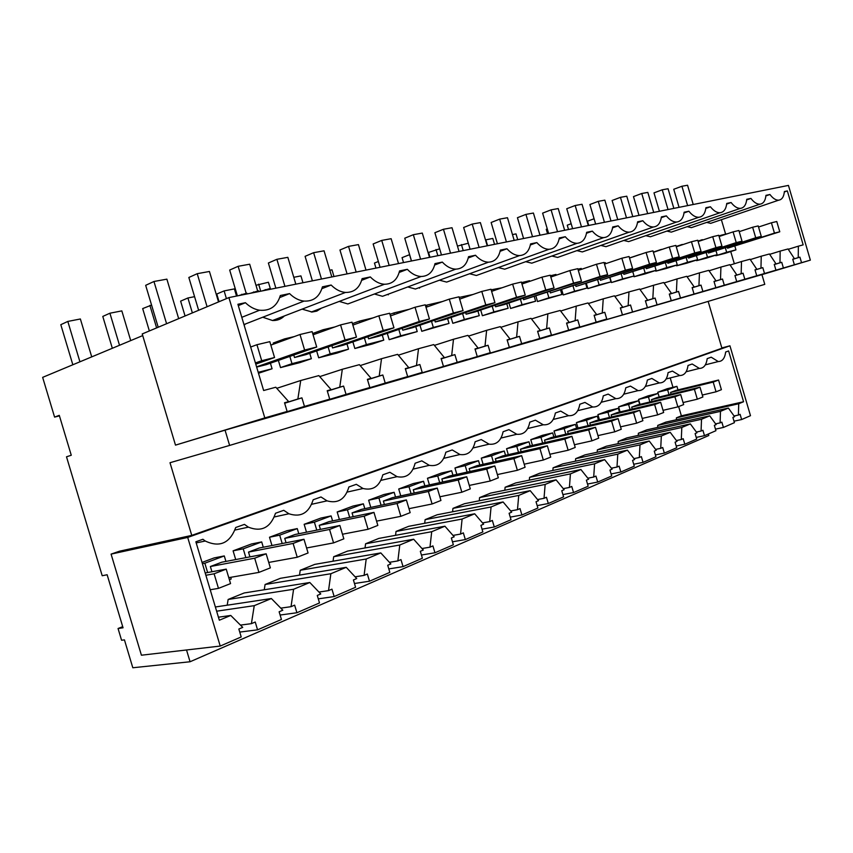 <?xml version="1.0" encoding="UTF-8"?>
<svg xmlns="http://www.w3.org/2000/svg" width="853" height="853" viewBox="0 0 853 853"><rect width="100%" height="100%" fill="white"/><g stroke="black" fill="none" stroke-linecap="round" stroke-linejoin="round"><path stroke-width="1.28" d="M729.944 345.806L187.703 537.433L220.223 646.062L241.207 636.946L238.84 629.034L242.732 627.371L230.758 615.45L219.328 620.216L195.859 541.783L202.907 539.256L205.242 541.015C219.669 547.775 229.83 543.276 235.737 527.495L244.448 524.382L248.394 527.154C261.519 532.283 270.55 527.644 275.498 513.261L283.75 510.307L288.911 513.762C300.864 517.664 308.946 512.994 313.168 499.762L320.984 496.968L327.051 500.86C337.969 503.867 345.252 499.24 348.888 486.967L356.309 484.312L363.037 488.502C373.06 490.816 379.649 486.253 382.826 474.812L389.874 472.285L397.071 476.667C406.295 478.458 412.308 473.991 415.102 463.254L421.808 460.844L429.315 465.343C437.845 466.74 443.347 462.369 445.831 452.239L452.229 449.947L459.938 454.521C467.849 455.598 472.914 451.344 475.132 441.747L481.241 439.562L489.057 444.168C496.425 444.999 501.106 440.852 503.099 431.735L508.921 429.645L516.801 434.262C523.689 434.891 528.018 430.861 529.809 422.16L535.385 420.166L543.265 424.783C549.716 425.252 553.746 421.329 555.367 413.012L560.698 411.093L568.535 415.699C574.591 416.04 578.366 412.212 579.827 404.247L584.945 402.413L592.707 406.998C598.411 407.222 601.941 403.512 603.274 395.845L608.168 394.097L615.845 398.65C621.24 398.788 624.535 395.174 625.75 387.795L630.452 386.11L638.033 390.631C643.119 390.695 646.222 387.177 647.331 380.065L651.852 378.444L659.305 382.933C664.135 382.944 667.057 379.51 668.07 372.644L672.409 371.087L679.734 375.533C684.319 375.491 687.07 372.143 687.998 365.5L692.178 364.007L699.375 368.411C703.736 368.325 706.337 365.063 707.18 358.633L711.199 357.194L718.258 361.555C722.406 361.437 724.869 358.26 725.647 352.012L728.622 350.946L743.56 401.742L738.719 403.757L738.41 415.048L740.105 414.323L741.641 419.537L750.491 415.688L729.944 345.806L721.83 347.939M708.15 301.397L721.926 348.237L191.754 535.385L119.548 551.187L111.082 554.119L187.703 537.433M741.641 419.537L733.996 421.19M723.419 427.449L721.851 422.139L720.103 422.896L720.476 411.359L728.377 408.065L734.593 416.68L732.887 417.416L734.433 422.661L723.419 427.449L715.475 429.144M704.493 435.67L702.893 430.264L701.07 431.042L701.518 419.26L709.728 415.837L716.136 424.591L714.356 425.348L715.934 430.701L704.493 435.67L696.229 437.418M684.82 444.221L683.189 438.698L681.291 439.519L681.814 427.47L690.354 423.909L696.954 432.812L695.11 433.601L696.709 439.05L684.82 444.221L676.226 446.012M664.359 453.114L662.696 447.484L660.723 448.326L661.331 436.011L670.213 432.311L677.005 441.353L675.086 442.174L676.728 447.729L664.359 453.114L655.403 454.948M643.055 462.369L641.36 456.622L639.302 457.507L639.995 444.903L649.24 441.044L656.256 450.235L654.262 451.098L655.936 456.771L643.055 462.369L633.715 464.256M620.856 472.008L619.118 466.143L616.986 467.06L617.775 454.159L627.413 450.149L634.653 459.49L632.574 460.385L634.28 466.175L620.856 472.008L611.111 473.948M597.708 482.062L595.938 476.081L593.699 477.03L594.594 463.819L604.649 459.628L612.134 469.139L609.97 470.067L611.718 475.985L597.708 482.062L587.536 484.056M573.547 492.565L571.745 486.445L569.409 487.447L570.412 473.895L580.904 469.523L588.645 479.205L586.384 480.175L588.165 486.21L573.547 492.565L562.905 494.601M548.308 503.526L546.464 497.267L544.022 498.312L545.152 484.429L556.113 479.855L564.132 489.707L561.764 490.72L563.588 496.883L548.308 503.526L537.177 505.616M521.919 514.988L520.021 508.601L517.472 509.689L518.731 495.433L530.193 490.656L538.499 500.679L536.025 501.745L537.891 508.047L521.919 514.988L510.243 517.121M494.292 526.994L492.341 520.447L489.675 521.599L491.072 506.959L503.089 501.959L511.693 512.163L509.102 513.271L511.022 519.722L494.292 526.994L482.041 529.169M465.333 539.576L463.339 532.869L460.545 534.074L462.102 519.04L474.684 513.794L483.619 524.19L480.911 525.352L482.873 531.952L465.333 539.576L452.474 541.794M434.955 552.776L432.919 545.909L429.976 547.168L431.703 531.707L444.914 526.205L454.191 536.793L451.354 538.008L453.359 544.779L434.955 552.776L421.435 555.026M403.053 566.637L400.963 559.6L397.861 560.922L399.78 545.014L413.652 539.224L423.312 550.025L420.326 551.305L422.384 558.235L403.053 566.637L388.808 568.919M369.498 581.213L367.344 573.994L364.092 575.391L366.204 559.003L380.801 552.915L390.866 563.918L387.72 565.262L389.832 572.374L369.498 581.213L354.475 583.505M334.163 596.556L331.956 589.156L328.522 590.617L330.857 573.728L346.233 567.32L356.725 578.547L353.409 579.965L355.584 587.259L334.163 596.556L318.286 598.859M296.908 612.742L294.637 605.14L291.022 606.686L293.592 589.263L309.81 582.503L320.76 593.955L317.273 595.447L319.502 602.932L296.908 612.742L280.104 615.034M257.563 629.834L255.228 622.018L251.4 623.66L254.247 605.662L271.371 598.529L282.812 610.204L279.134 611.782L281.437 619.47L257.563 629.834L239.746 632.084M220.223 646.062L141.417 655.211L111.082 554.119M761.921 274.655L810.35 260.133L575.093 328.736L606.75 319.011L548.607 336.402L579.784 326.816L520.842 344.452L551.443 335.005L491.712 352.886L530.747 340.997L461.11 361.757L490.262 352.705L428.92 371.076L467.284 359.348L395.003 380.907L422.203 372.388L359.241 391.26L407.67 376.589L385.225 383.082L321.474 402.211L369.829 387.529L346.051 394.406L281.511 413.79L329.716 399.129L304.468 406.433L239.171 426.052L287.12 411.455L264.803 417.906L175.494 445.127L225.053 430.157L761.921 274.623L764.778 284.348L229.617 445.426L170.003 462.721L191.754 535.385M708.353 433.996L708.8 435.499L190.059 661.757L186.53 649.975M743.56 401.742L681.376 415.827L678.647 406.572M672.974 387.315L670.213 377.932M738.719 403.757L676.418 417.842L681.376 415.827M676.418 417.842L676.333 419.772M738.41 415.048L734.092 415.997M190.059 661.757L132.812 667.76L124.442 639.878L121.574 640.251L118.055 628.512L123.056 627.797L107.137 574.751L102.211 575.732L66.502 456.803L71.268 455.246L59.283 415.347L54.581 417.096L42.65 377.367L142.718 335.592M122.725 626.667L118.055 628.512M175.494 445.127L142.227 333.939L228.903 297.59L788.449 185.41L810.35 260.133M225.053 430.157L229.617 445.426M293.592 589.263L228.135 599.467L227.197 605.193M228.135 599.467L244.203 592.963L309.81 582.503M330.857 573.728L265.08 584.497L264.259 589.764M265.08 584.497L280.36 578.313L346.233 567.32M366.204 559.003L300.224 570.262L299.51 575.125M300.224 570.262L314.757 564.377L380.801 552.915M399.78 545.014L333.683 556.71L333.054 561.199M333.683 556.71L347.534 551.091L413.652 539.224M431.703 531.707L365.574 543.787L365.041 547.957M365.574 543.787L378.796 538.424L444.914 526.205M462.102 519.04L396.027 531.451L395.557 535.332M396.027 531.451L408.651 526.333L474.684 513.794M491.072 506.959L425.114 519.658L424.698 523.284M425.114 519.658L437.194 514.764L503.089 501.959M518.731 495.433L452.943 508.388L452.58 511.779M452.943 508.388L464.49 503.707L530.193 490.656M545.152 484.429L479.578 497.598L479.258 500.775M479.578 497.598L490.646 493.109L556.113 479.855M570.412 473.895L505.104 487.255L504.827 490.24M505.104 487.255L515.713 482.947L580.904 469.523M594.594 463.819L529.574 477.339L529.34 480.143M529.574 477.339L539.768 473.202L604.649 459.628M617.775 454.159L553.075 467.817L552.872 470.461M553.075 467.817L562.863 463.851L627.413 450.149M639.995 444.903L575.658 458.669L575.476 461.174M575.658 458.669L585.062 454.852L649.24 441.044M661.331 436.011L597.356 449.872L597.207 452.239M597.356 449.872L606.408 446.204L670.213 432.311M681.814 427.47L618.244 441.406L618.105 443.656M618.244 441.406L626.955 437.877L690.354 423.909M701.518 419.26L638.353 433.26L638.236 435.393M638.353 433.26L646.745 429.859L709.728 415.837M720.476 411.359L657.738 425.412L657.631 427.438M657.738 425.412L665.82 422.128L728.377 408.065M677.975 389.906L676.93 386.345L667.11 388.755L657.759 392.252L658.1 393.393M598.454 420.049L597.303 416.179L587.259 418.578L576.404 422.63L577.993 428.003M364.807 508.676L363.367 503.824L353.089 506.032L337.159 511.971L339.398 519.498M659.188 397.029L658.121 393.393L648.237 395.803L638.545 399.428L639.995 404.343M332.595 520.906L331.103 515.916L320.845 518.07L304.148 524.307L306.494 532.187M298.795 533.743L297.26 528.593L287.034 530.694L269.495 537.241L271.968 545.525M395.536 497.011L394.139 492.298L383.85 494.537L368.645 500.221L370.788 507.418M479.802 465.034L478.512 460.684L468.265 463.008L454.958 467.988L456.856 474.364M452.954 475.228L451.621 470.76L441.353 473.063L427.46 478.256L429.422 484.888M424.89 485.869L423.525 481.284L413.247 483.566L398.714 488.993L400.771 495.892M263.278 547.231L261.7 541.922L251.518 543.958L233.093 550.835L235.705 559.568M576.596 428.334L575.434 424.378L565.336 426.767L554.045 430.978L555.687 436.533M553.864 436.949L552.669 432.897L542.529 435.286L530.779 439.668L532.475 445.405M530.193 445.927L528.967 441.779L518.784 444.146L506.554 448.721L508.313 454.649M639.697 404.418L638.609 400.707L628.672 403.117L618.606 406.87L620.099 411.935M619.47 412.084L618.35 408.288L608.36 410.698L597.91 414.601L599.446 419.815M225.928 561.423L224.286 555.932L214.188 557.894L202.033 562.436M505.53 455.278L504.272 451.034L494.058 453.38L481.295 458.146L483.118 464.299M287.12 411.455L284.529 402.765L288.655 401.603L275.796 387.23L263.641 390.514L237.902 304.265L245.429 302.708C249.769 306.899 254.493 309.404 259.611 310.225C270.156 311.121 277.065 306.216 280.338 295.511L289.583 293.603C294.029 297.985 298.838 300.48 304.009 301.098C313.456 301.514 319.598 296.759 322.434 286.821L331.145 285.03C335.602 289.519 340.39 291.993 345.508 292.44C354.091 292.558 359.625 287.951 362.109 278.643L370.33 276.948C374.744 281.49 379.457 283.921 384.468 284.252C392.327 284.166 397.359 279.72 399.567 270.913L407.329 269.313C411.668 273.866 416.275 276.265 421.147 276.489C428.398 276.276 433.015 271.979 434.987 263.609L442.334 262.095C446.588 266.648 451.066 268.994 455.779 269.143C462.497 268.834 466.751 264.686 468.532 256.689L475.494 255.25C479.642 259.781 483.992 262.084 488.534 262.18C494.804 261.807 498.738 257.787 500.348 250.121L506.959 248.756C510.99 253.256 515.201 255.527 519.573 255.569C525.448 255.154 529.105 251.262 530.566 243.894L536.846 242.593C540.77 247.039 544.832 249.279 549.055 249.279C554.557 248.831 557.979 245.056 559.301 237.966L565.272 236.729C569.09 241.132 573.024 243.318 577.076 243.297C582.258 242.828 585.457 239.171 586.651 232.315L592.355 231.142C596.055 235.492 599.851 237.646 603.743 237.603C608.647 237.123 611.644 233.573 612.731 226.941L618.169 225.821C621.762 230.107 625.43 232.229 629.173 232.165C633.811 231.675 636.626 228.231 637.617 221.801L642.81 220.735C646.297 224.968 649.847 227.047 653.451 226.973C657.844 226.482 660.489 223.123 661.395 216.907L666.353 215.884C669.744 220.053 673.166 222.1 676.632 222.015C680.811 221.524 683.306 218.261 684.138 212.216L688.883 211.235C692.167 215.351 695.483 217.366 698.82 217.27C702.787 216.779 705.143 213.602 705.9 207.727L710.442 206.789C713.641 210.84 716.84 212.823 720.049 212.728C723.834 212.237 726.063 209.145 726.756 203.419L731.106 202.524C734.209 206.522 737.312 208.473 740.404 208.367C744.008 207.887 746.13 204.869 746.748 199.293L750.928 198.429C753.945 202.374 756.952 204.293 759.927 204.187C763.371 203.718 765.376 200.764 765.951 195.337L769.96 194.505C772.893 198.397 775.793 200.284 778.672 200.178C781.966 199.709 783.864 196.83 784.387 191.53L787.351 190.923L784.355 191.957M801.543 262.681L799.911 257.148L798.237 257.617L798.355 246.176L803.163 244.875L787.351 190.923M264.803 417.906L228.903 297.59M774.439 233.104L779.781 231.781L776.763 221.513L771.411 222.793L774.439 233.104L727.545 248.212L727.289 247.349M794.367 264.761L792.725 259.173L794.431 258.694L788.044 248.959L780.164 251.091L779.983 262.777L774.279 264.505M783.385 267.927L781.732 262.287L779.983 262.777M799.911 257.148L792.768 259.312M657.759 392.252L667.611 389.832L669.029 394.651M676.93 386.345L667.611 389.832M671.044 394.161L670.543 392.455L675.992 390.386L718.557 380.033L713.193 382.091L670.543 392.455M769.96 194.505L765.887 195.913M706.689 222.409L710.677 223.347L712.959 222.569M734.326 263.758L730.733 251.539M725.626 234.148L721.382 219.701M798.355 246.176L788.268 249.3M798.237 257.617L792.757 259.28M727.545 248.212L779.781 231.781M727.716 233.647L721.606 235.097L721.755 235.62M725.381 247.967L726.649 252.264L735.947 249.876L734.881 246.229M794.431 258.694L792.736 259.205M780.164 251.091L769.673 254.343M687.187 226.663L691.378 227.644L693.841 226.802M666.907 231.078L671.311 232.123L673.977 231.206M645.796 235.673L650.423 236.771L653.313 235.769M623.799 240.45L628.672 241.612L631.806 240.525M600.853 245.429L605.993 246.666L609.405 245.472M576.916 250.622L582.322 251.934L586.054 250.622M551.891 256.028L557.606 257.435L561.7 255.985M525.725 261.679L531.771 263.182L536.27 261.583M498.333 267.575L504.72 269.196L509.699 267.416M469.608 273.738L476.379 275.498L481.902 273.504M439.466 280.189L446.641 282.098L452.804 279.859M407.777 286.939L415.39 289.028L422.31 286.491M374.424 294.008L382.517 296.3L390.333 293.411M339.249 301.408L347.864 303.956L356.757 300.629M302.09 309.138L312.091 312.027L316.804 311.11L321.485 308.146M262.745 317.22L272.523 320.515C277.204 320.696 281.17 319.171 284.412 315.941M244.161 325.238L245.397 323.991M715.667 255.175L715.827 255.719L725.178 253.32L735.947 249.876M633.864 276.052L634.056 276.735L645.017 273.92L656.117 270.337L654.944 266.381M387.283 333.342L389.171 339.675L417.224 331.572L415.752 326.624M696.411 260.09L696.581 260.666L706.295 258.171L717.16 254.695L716.062 250.974M352.886 341.904L354.848 348.504L372.228 344.036L383.765 340.144L382.261 335.058M316.634 350.924L318.681 357.791L336.999 353.089L348.525 349.176L346.968 343.94M419.975 325.196L421.787 331.295L449.019 323.415L447.59 318.606M508.964 302.975L510.584 308.466L535.62 301.226L534.309 296.769M480.708 310.044L482.393 315.717L508.121 308.274L506.767 303.711M451.077 317.433L452.826 323.319L479.279 315.663L477.893 310.982M278.377 360.414L280.52 367.6L299.861 362.632L311.356 358.708L309.746 353.302M294.285 336.583L284.603 338.886L273.195 343.055L273.525 344.154M610.023 277.683L611.452 282.546L634.046 275.999L632.851 271.947M586.395 283.601L587.877 288.602L611.036 281.895L609.81 277.747M561.732 289.775L563.247 294.935L587.003 288.058L585.755 283.814M676.386 265.198L676.568 265.805L686.676 263.214L697.615 259.696L696.496 255.911M655.552 270.518L655.744 271.158L666.268 268.46L677.282 264.91L676.141 261.039M258.491 373.262L272.075 368.773L270.412 363.197M535.94 296.226L537.518 301.546L561.892 294.488L560.613 290.148M718.962 235.972L721.606 235.097M715.827 255.719L726.649 252.264M59.443 415.869L54.581 417.096M304.468 406.433L301.909 397.85L284.667 403.234M329.716 399.129L327.211 390.706L331.092 389.608L327.243 390.813M301.909 397.85L297.857 399.001L300.725 380.502L318.851 375.608L331.092 389.608M288.655 401.603L284.561 402.883M245.429 302.708L238.307 305.619M289.583 293.603L279.731 297.558M297.857 399.001L284.635 403.128M300.725 380.502L276.767 388.318M230.758 615.45L218.432 617.199M251.4 623.66L240.45 625.1M254.247 605.662L216.63 611.196M271.371 598.529L215.372 606.984M270.433 289.263L270.198 288.474L261.86 290.99M258.854 291.587L258.608 290.798L250.228 293.315M247.082 293.954L246.837 293.155L238.403 295.692M755.715 237.763L761.281 236.377L758.21 225.917L752.634 227.239L755.715 237.763L708.438 253.042L708.171 252.125M652.001 401.464L651.479 399.662L657.13 397.519L699.982 387.166L694.417 389.309L651.479 399.662M750.928 198.429L746.684 199.911M708.438 253.042L761.281 236.377M707.297 238.499L702.467 240.098M706.188 252.776L707.478 257.169L717.16 254.695M658.121 393.393L648.451 397.018L649.911 401.966M720.103 422.896L715.603 423.866M638.545 399.428L648.451 397.018M775.921 270.092L774.247 264.398L776.017 263.897L769.438 253.981L761.228 256.199L760.972 268.151L755.033 269.953M764.491 273.397L762.795 267.629L760.972 268.151M781.732 262.287L774.289 264.547M761.228 256.199L750.309 259.589M776.017 263.897L774.257 264.43M698.021 241.111L702.339 239.672M696.581 260.666L707.478 257.169M736.235 242.615L742.025 241.175L738.89 230.491L733.079 231.877L736.235 242.615L688.563 258.054L688.286 257.094M632.244 409.035L631.689 407.148L637.564 404.93L680.694 394.576L674.904 396.794L631.689 407.148M731.106 202.524L726.681 204.07M688.563 258.054L742.025 241.175M686.004 243.553L682.4 244.758M686.228 257.766L687.55 262.276L697.615 259.696M638.609 400.707L628.576 404.461L630.079 409.557M701.07 431.042L696.389 432.044M618.606 406.87L628.576 404.461M756.707 275.647L755.001 269.836L756.846 269.313L750.054 259.216L741.502 261.53L741.161 273.749L734.977 275.626M744.797 279.091L743.059 273.205L741.161 273.749M762.795 267.629L755.044 269.985M741.502 261.53L730.115 265.07M756.846 269.313L755.012 269.868M676.173 246.474L682.304 244.438M676.568 265.805L687.55 262.276M715.923 247.669L721.958 246.165L718.759 235.268L712.703 236.697L715.923 247.669L667.888 263.278L667.59 262.266M611.74 416.914L611.143 414.921L617.241 412.607L660.659 402.275L654.635 404.589L611.143 414.921M710.442 206.789L705.815 208.409M667.888 263.278L721.958 246.165M663.783 248.831L661.501 249.598M665.447 262.959L666.811 267.597L677.282 264.91M618.35 408.288L607.933 412.202L609.479 417.448M681.291 439.519L676.408 440.553M597.91 414.601L607.933 412.202M736.683 281.437L734.934 275.508L736.864 274.965L729.848 264.665L720.924 267.074L720.508 279.581L714.046 281.554M724.25 285.03L722.491 279.027L720.508 279.581M743.059 273.205L734.987 275.668M720.924 267.074L709.056 270.785M736.864 274.965L734.945 275.54M653.355 252.093L661.448 249.385M655.744 271.158L666.811 267.597M694.747 252.936L701.049 251.368L697.765 240.237L691.452 241.74L694.747 252.936L646.339 268.706L646.03 267.639M590.425 425.093L589.796 422.992L596.14 420.593L639.803 410.282L633.544 412.681L589.796 422.992M688.883 211.235L684.042 212.941M646.339 268.706L701.049 251.368M640.56 254.343L639.739 254.62M643.791 268.375L645.199 273.141L656.117 270.337M597.303 416.179L586.469 420.23L588.069 425.647M660.723 448.326L655.616 449.392M576.404 422.63L586.469 420.23M715.784 287.482L714.004 281.415L716.019 280.85L708.768 270.358L699.449 272.875L698.938 285.68L692.188 287.728M702.819 291.236L701.006 285.094L698.938 285.68M722.491 279.027L714.057 281.586M699.449 272.875L687.06 276.745M716.019 280.85L714.014 281.458M629.493 257.979L639.718 254.546M634.056 276.735L645.199 273.141M672.644 258.438L679.212 256.806L675.864 245.429L669.274 246.997L672.644 258.438L623.884 274.378L623.554 273.248M568.258 433.612L567.597 431.394L574.197 428.899L618.105 418.61L611.59 421.115L567.597 431.394M666.353 215.884L661.288 217.675M623.884 274.378L679.212 256.806M621.219 274.016L622.658 278.91L634.046 275.999M575.434 424.378L564.164 428.59L565.816 434.177M639.302 457.507L633.96 458.605M554.045 430.978L564.164 428.59M693.969 293.795L692.146 287.589L694.246 287.003L686.75 276.308L677.015 278.931L676.397 292.046L669.349 294.2M680.417 297.708L678.561 291.427L676.397 292.046M701.006 285.094L692.199 287.77M677.015 278.931L664.071 282.983M694.246 287.003L692.167 287.632M611.452 282.546L622.658 278.91M649.538 264.195L656.415 262.479L652.982 250.857L646.094 252.488L649.538 264.195L600.448 280.296L600.096 279.091M545.195 442.483L544.502 440.127L551.358 437.536L595.511 427.3L588.709 429.901L544.502 440.127M642.81 220.735L637.5 222.633M600.448 280.296L656.415 262.479M597.665 279.901L599.147 284.945L611.036 281.895M605.662 263.694L605.374 262.703L604.18 262.991M552.669 432.897L540.941 437.29L542.647 443.07M616.986 467.06L611.398 468.201M530.779 439.668L540.941 437.29M671.172 300.384L669.306 294.05L671.503 293.432L663.73 282.514L653.547 285.265L652.822 298.699L645.444 300.96M656.981 304.489L655.093 298.06L652.822 298.699M678.561 291.427L669.36 294.242M653.547 285.265L640.006 289.508M671.503 293.432L669.317 294.093M587.877 288.602L599.147 284.945M625.377 270.209L632.574 268.418L629.066 256.518L621.848 258.235L625.377 270.209L575.967 286.469L575.594 285.201M521.172 451.727L520.437 449.232L527.591 446.524L571.936 436.341L564.846 439.071L520.437 449.232M618.169 225.821L612.593 227.826M575.967 286.469L632.574 268.418M573.056 286.043L574.591 291.236L587.003 288.058M581.479 269.335L581.213 268.439L577.95 269.217M528.967 441.779L516.747 446.354L518.517 452.335M593.699 477.03L587.845 478.202M506.554 448.721L516.747 446.354M647.31 307.283L645.401 300.8L647.694 300.149L639.654 289.018L628.981 291.897L628.149 305.673L620.419 308.04M632.457 311.58L630.516 305.011L628.149 305.673M655.093 298.06L645.465 301.002M628.981 291.897L614.81 296.354M647.694 300.149L645.412 300.853M563.247 294.935L574.591 291.236M600.085 276.5L607.613 274.623L604.031 262.457L596.471 264.249L600.085 276.5L550.388 292.931L549.982 291.577M496.137 461.377L495.348 458.722L502.812 455.897L547.349 445.788L539.949 448.635L495.348 458.722M592.355 231.142L586.491 233.264M550.388 292.931L607.613 274.623M547.327 292.451L548.905 297.814L561.892 294.488M556.199 275.22L555.964 274.442L550.441 275.754M504.272 451.034L491.531 455.811L493.365 461.995M569.409 487.447L563.268 488.641M481.295 458.146L491.531 455.811M622.327 314.512L620.366 307.88L622.775 307.197L614.427 295.82L603.242 298.838L602.282 312.987L594.168 315.471M606.75 319.011L604.766 312.283L602.282 312.987M630.516 305.011L620.43 308.093M603.242 298.838L588.389 303.529M622.775 307.197L620.376 307.922M537.518 301.546L548.905 297.814M573.579 283.1L581.469 281.138L577.79 268.674L569.868 270.55L573.579 283.1L523.603 299.691L523.177 298.241M470.024 471.453L469.182 468.617L476.966 465.674L521.663 455.662L513.922 458.626L469.182 468.617M565.272 236.729L559.11 238.979M523.603 299.691L581.469 281.138M520.394 299.168L522.036 304.702L535.62 301.226M529.745 281.351L529.564 280.712L521.535 282.61M478.512 460.684L465.216 465.663L467.124 472.093M544.022 498.312L537.561 499.549M454.958 467.988L465.216 465.663M596.119 322.093L594.115 315.29L596.642 314.576L587.973 302.964L576.233 306.131L575.135 320.653L566.616 323.266M579.784 326.816L577.748 319.918L575.135 320.653M604.766 312.283L594.178 315.525M576.233 306.131L560.656 311.057M596.642 314.576L594.136 315.343M510.584 308.466L522.036 304.702M545.76 290.02L554.045 287.962L550.27 275.199L541.954 277.161L545.76 290.02L495.55 306.771L495.092 305.225M442.75 481.988L441.843 478.959L449.979 475.878L494.815 465.973L486.711 469.086L441.843 478.959M536.846 242.593L530.353 244.982M495.55 306.771L503.91 304.66L554.045 287.962M492.181 306.195L493.876 311.921L508.121 308.274M502.054 287.77L491.157 289.828M451.621 470.76L437.728 475.963L439.711 482.638M517.472 509.689L510.68 510.958M427.46 478.256L437.728 475.963M568.62 330.047L566.563 323.074L569.218 322.327L560.197 310.46L547.871 313.787L546.613 328.714L537.657 331.465M551.443 335.005L549.353 327.936L546.613 328.714M577.748 319.918L566.627 323.33M547.871 313.787L531.504 318.979M569.218 322.327L566.573 323.138M482.393 315.717L493.876 311.921M419.569 288.143L419.388 287.557L419.569 288.143M516.534 297.292L525.245 295.127L521.375 282.044L512.632 284.113L516.534 297.292L466.133 314.203L465.642 312.539M414.238 493.002L413.279 489.761L421.777 486.551L466.708 476.763L458.232 480.026L413.279 489.761M506.959 248.756L500.103 251.304M466.133 314.203L474.897 311.985L525.245 295.127M462.582 313.563L464.341 319.491L479.279 315.663M473.01 294.477L459.17 297.43M423.525 481.284L409.003 486.732L411.061 493.684M489.675 521.599L482.51 522.9M398.714 488.993L409.003 486.732M539.714 338.406L537.593 331.263L540.386 330.474L531.014 318.34L518.038 321.837L516.609 337.191L507.183 340.091M521.652 343.631L519.498 336.37L516.609 337.191M549.353 327.936L537.678 331.529M518.038 321.837L500.828 327.317M540.386 330.474L537.614 331.327M452.826 323.319L464.341 319.491M388.254 294.839L388.083 294.242L388.254 294.839M485.794 304.947L494.953 302.666L490.987 289.242L481.785 291.427L485.794 304.947L435.243 321.997L434.71 320.206M384.415 504.549L383.381 501.074L392.273 497.704L437.269 488.076L428.377 491.488L383.381 501.074M475.494 255.25L468.254 257.969M435.243 321.997L444.445 319.672L494.953 302.666M442.526 301.504L426.703 305.139L427.214 306.867M431.501 321.293L433.324 327.445L449.019 323.415M394.139 492.298L378.924 497.992L381.088 505.253M460.545 534.074L452.986 535.417M368.645 500.221L378.924 497.992M509.294 347.203L507.119 339.878L510.062 339.046L500.284 326.635L486.626 330.324L485.005 346.115L475.078 349.176M490.262 352.705L488.055 345.262L485.005 346.115M519.498 336.37L507.204 340.155M486.626 330.324L468.5 336.103M510.062 339.046L507.14 339.942M425.487 305.566L426.703 305.139M421.787 331.295L433.324 327.445M453.412 313.008L463.072 310.599L458.989 296.823L449.296 299.126L453.412 313.008L402.765 330.196L402.189 328.266M353.174 516.673L352.065 512.92L361.384 509.39L406.38 499.933L397.05 503.515L352.065 512.92M442.334 262.095L434.667 265.006M402.765 330.196L412.447 327.744L463.072 310.599M409.291 309.276L393.915 312.923L394.395 314.533M398.809 329.418L400.707 335.805L417.224 331.572M363.367 503.824L347.427 509.795L349.687 517.387M429.976 547.168L421.979 548.532M337.159 511.971L347.427 509.795M477.232 356.469L475.004 348.952L478.106 348.067L467.913 335.368L453.497 339.259L451.674 355.541L441.193 358.772M457.165 362.28L454.894 354.624L451.674 355.541M488.055 345.262L475.1 349.25M453.497 339.259L434.39 345.38M478.106 348.067L475.025 349.016M389.97 314.33L393.915 312.923M389.171 339.675L400.707 335.805M419.271 321.506L429.454 318.969L425.263 304.82L415.038 307.24L419.271 321.506L368.581 338.822L367.963 336.732M320.429 529.393L319.225 525.341L329.002 521.641L373.955 512.386L364.156 516.161L319.225 525.341M407.329 269.313L399.193 272.438M368.581 338.822L378.775 336.242L429.454 318.969M373.102 317.87L359.401 321.123L359.838 322.594M364.402 337.948L366.385 344.601L383.765 340.144M331.103 515.916L314.384 522.175L316.762 530.129M397.861 560.922L389.394 562.319M304.148 524.307L314.384 522.175M443.411 366.257L441.118 358.527L444.392 357.599L433.74 344.591L418.514 348.706L416.467 365.489L405.388 368.912M422.203 372.388L419.868 364.53L416.467 365.489M454.894 354.624L441.214 358.846M418.514 348.706L398.34 355.189M444.392 357.599L441.14 358.601M352.428 323.618L359.401 321.123M354.848 348.504L366.385 344.601M383.2 330.474L393.969 327.797L389.65 313.254L378.849 315.823L383.2 330.474L332.553 347.917L331.87 345.646M286.054 542.775L284.742 538.382L295.021 534.5L339.867 525.48L329.557 529.446L284.742 538.382M370.33 276.948L361.672 280.317M332.553 347.917L343.301 345.198L393.969 327.797M334.824 326.955L323.01 329.759L323.404 331.071M328.128 346.936L330.196 353.878L348.525 349.176M297.26 528.593L279.699 535.172L282.194 543.532M364.092 575.391L355.104 576.809M269.495 537.241L279.699 535.172M407.67 376.589L405.303 368.645L408.768 367.664L397.626 354.347L381.515 358.697L379.222 376.013L367.483 379.649M385.225 383.082L382.826 374.989L379.222 376.013M419.868 364.53L405.41 368.997M381.515 358.697L360.179 365.585M408.768 367.664L405.335 368.731M312.678 333.502L323.01 329.759M318.681 357.791L330.196 353.878M345.049 339.974L356.447 337.138L352.001 322.178L340.56 324.897L345.049 339.974L294.52 357.514L293.784 355.04M249.929 556.87L248.5 552.094L259.301 548.01L303.988 539.267L293.112 543.446L248.5 552.094M331.145 285.03L321.922 288.666M294.52 357.514L305.875 354.645L356.447 337.138M284.603 338.886L284.934 339.995M289.828 356.415L291.982 363.666L311.356 358.708M261.7 541.922L243.233 548.831L245.867 557.649M328.522 590.617L318.947 592.067M233.093 550.835L243.233 548.831M369.829 387.529L367.398 379.35L371.066 378.316L359.401 364.668L342.32 369.274L339.75 387.166L327.307 391.037M346.051 394.406L343.567 386.078L339.75 387.166M382.826 374.989L367.515 379.745M342.32 369.274L319.726 376.61M371.066 378.316L367.43 379.446M280.52 367.6L291.982 363.666M211.928 571.745L210.36 566.52L221.737 562.212L266.157 553.8L254.684 558.203L210.36 566.52M256.646 367.078L266.317 364.626L316.708 347.022L312.123 331.636L300 334.504L270.849 345.124M258.214 372.324L272.075 368.773M251.262 346.808L250.643 346.958M224.286 555.932L204.848 563.215L207.631 572.534M229.382 579.699L231.184 578.995L230.683 577.332M291.022 606.686L280.797 608.136M202.406 563.684L204.848 563.215M343.567 386.078L327.339 391.132M713.193 382.091L716.051 391.804L721.403 389.682L718.557 380.033M716.051 391.804L702.307 395.046M588.73 225.448L587.472 221.204L594.093 218.763M694.417 389.309L697.327 399.193L702.883 396.997L699.982 387.166M697.327 399.193L683.05 402.552M568.514 229.5L567.245 225.181L571.169 223.721M674.904 396.794L677.879 406.881L683.658 404.599L680.694 394.576M677.879 406.881L663.037 410.336M547.562 233.701L546.261 229.308L547.285 228.924M654.635 404.589L657.663 414.867L663.666 412.489L660.659 402.275M657.663 414.867L642.213 418.428M540.024 235.215L538.286 229.542M633.544 412.681L636.637 423.173L642.885 420.7L639.803 410.282M636.637 423.173L620.536 426.852M517.728 239.682L516.012 233.893L512.472 234.586M611.59 421.115L614.746 431.821L621.251 429.251L618.105 418.61M614.746 431.821L597.964 435.616M494.559 244.331L492.81 238.424L485.496 239.917M487.596 245.728L485.837 239.778M588.709 429.901L591.939 440.83L598.71 438.154L595.511 427.3M591.939 440.83L574.421 444.744M468.308 243.212L457.453 246.09M463.222 250.611L461.43 244.555M564.846 439.071L568.151 450.235L575.221 447.441L571.936 436.341M568.151 450.235L549.854 454.265M429.987 257.275L428.547 252.435L439.647 248.809M437.856 255.697L436.022 249.513M539.949 448.635L543.318 460.034L550.707 457.123L547.349 445.788M543.318 460.034L524.2 464.203M403.533 262.585L402.062 257.638L409.632 254.663M411.413 260.997L409.547 254.684M513.922 458.626L517.376 470.291L525.096 467.241L521.663 455.662M517.376 470.291L497.363 474.577M375.96 268.109L374.456 263.055L378.359 261.508M486.711 469.086L490.251 481.007L498.323 477.819L494.815 465.973M490.251 481.007L469.278 485.432M458.232 480.026L461.846 492.224L470.302 488.886L466.708 476.763M461.846 492.224L439.849 496.787M333.981 276.532L331.988 269.836L329.823 270.252M428.377 491.488L432.087 503.984L440.948 500.476L437.269 488.076M432.087 503.984L408.982 508.676M302.964 282.748L300.928 275.903L293.784 277.3M397.05 503.515L400.857 516.321L410.165 512.642L406.38 499.933M400.857 516.321L376.568 521.14M270.241 288.303L268.428 282.247L255.975 285.275M260.73 291.214L258.63 284.166M270.518 289.252L270.273 288.421M364.156 516.161L368.059 529.276L377.836 525.416L373.955 512.386M368.059 529.276L342.479 534.234M219.061 301.727L216.769 294.04L224.115 290.905L234.394 288.9L236.526 296.066M226.418 298.635L224.115 290.905M329.557 529.446L333.566 542.903L343.844 538.84L339.867 525.48M333.566 542.903L306.579 547.978M185.058 315.983L180.623 301.141L187.916 297.974L194.569 296.673M192.373 312.912L187.916 297.974M293.112 543.446L297.239 557.254L308.072 552.979L303.988 539.267M297.239 557.254L268.738 562.436M149.36 330.943L142.675 308.594L151.578 305.075M156.621 327.904L149.893 305.406M254.684 558.203L258.928 572.395L270.358 567.874L266.157 553.8M258.928 572.395L228.775 577.662M112.329 348.28L102.787 316.431L109.909 313.211L121.83 310.887L130.722 340.592M119.516 345.273L109.909 313.211M214.103 573.792L218.475 588.367L230.555 583.601L226.226 569.132L214.103 573.792L205.882 575.274M218.475 588.367L210.211 589.754M72.836 364.764L60.808 324.684L67.813 321.432L80.374 318.979L91.729 356.874M226.226 569.132L205.189 572.981M79.926 361.811L67.813 321.432M679.063 207.343L673.753 189.27L681.931 186.253L687.561 185.24L693.222 204.496M771.411 222.793L758.53 227.026M687.625 205.626L681.931 186.253M659.412 211.277L653.995 192.874L662.227 189.803L668.07 188.748L673.849 208.388M752.634 227.239L739.231 231.664M668.038 209.55L662.227 189.803M638.993 215.372L633.47 196.606L641.744 193.503L647.822 192.405L653.718 212.418M733.079 231.877L719.122 236.494M647.672 213.634L641.744 193.503M617.753 219.626L612.113 200.487L620.44 197.342L626.774 196.201L632.787 216.619M712.703 236.697L698.149 241.538M626.497 217.878L620.44 197.342M595.65 224.062L589.892 204.528L598.273 201.34L604.852 200.156L610.993 220.991M691.452 241.74L676.269 246.794M604.446 222.302L598.273 201.34M572.63 228.679L566.744 208.74L575.167 205.509L582.034 204.272L588.303 225.533M669.274 246.997L653.419 252.307M581.479 226.909L575.167 205.509M548.628 233.487L542.615 213.133L551.081 209.859L558.235 208.558L564.643 230.278M646.094 252.488L629.514 258.064M557.531 231.707L551.081 209.859M523.582 238.509L517.44 217.707L525.928 214.391L533.413 213.037L539.96 235.225M621.848 258.235L604.51 264.089M532.528 236.718L525.928 214.391M497.427 243.755L491.136 222.494L499.666 219.125L507.482 217.718L514.188 240.397M596.471 264.249L578.302 270.412M506.415 241.953L499.666 219.125M470.088 249.236L463.648 227.495L472.199 224.083L480.378 222.612L487.234 245.803M569.868 270.55L550.825 277.054M479.109 247.423L472.199 224.083M441.481 254.972L434.881 232.72L443.453 229.265L452.015 227.73L459.042 251.454M541.954 277.161L521.961 284.028M450.533 253.16L443.453 229.265M411.509 260.986L404.748 238.211L413.332 234.703L422.299 233.082L429.496 257.371M512.632 284.113L491.616 291.374M420.582 259.163L413.332 234.703M380.075 267.288L373.145 243.958L381.728 240.407L391.143 238.701L398.522 263.588M481.785 291.427L459.671 299.115M389.171 265.464L381.728 240.407M347.075 273.898L339.963 249.993L348.536 246.389L358.431 244.608L366.001 270.102M449.296 299.126L425.999 307.293M356.17 272.075L348.536 246.389M312.39 280.861L305.086 256.337L313.637 252.691L324.044 250.814L331.817 276.958M415.038 307.24L390.45 315.93M321.474 279.038L313.637 252.691M275.871 288.175L268.375 263.012L276.884 259.312L287.845 257.339L295.831 284.177M378.849 315.823L352.865 325.089M284.934 286.363L276.884 259.312M237.39 295.895L229.681 270.049L238.136 266.307L249.694 264.217L257.606 290.745M340.56 324.897L313.062 334.802M246.112 293.048L238.136 266.307M300 334.504L304.617 350.039L316.708 347.022M304.617 350.039L256.582 366.865M198.642 310.289L188.844 277.481L197.224 273.685L209.433 271.478L218.528 301.941M207.087 306.739L197.224 273.685M274.549 357.514L269.815 341.658L256.934 344.708L261.711 360.712L274.549 357.514L255.772 364.146M261.711 360.712L255.41 362.941M158.2 327.243L145.671 285.329L153.956 281.49L166.879 279.155L178.682 318.649M256.934 344.708L250.665 347.022M166.58 323.724L153.956 281.49M265.432 290.265L265.23 289.594M253.799 292.6L253.597 291.918M241.964 294.978L241.762 294.285M705.346 364.849L718.258 361.555M710.677 223.347L778.672 200.178M241.804 317.316L259.611 310.225M196.201 542.924L205.242 541.015M691.378 227.644L759.927 204.187M686.111 371.769L699.375 368.411M671.311 232.123L740.404 208.367M666.129 378.956L679.734 375.533M650.423 236.771L720.049 212.728M645.358 386.43L659.305 382.933M628.672 241.612L698.82 217.27M623.735 394.193L638.033 390.631M605.993 246.666L676.632 222.015M601.216 402.264L615.845 398.65M582.322 251.934L653.451 226.973M577.748 410.677L592.707 406.998M557.606 257.435L629.173 232.165M553.256 419.431L568.535 415.699M531.771 263.182L603.743 237.603M527.698 428.547L543.265 424.783M504.72 269.196L577.076 243.297M500.978 438.058L516.801 434.262M476.379 275.498L549.055 249.279M473.031 447.974L489.057 444.168M446.641 282.098L519.573 255.569M443.784 458.317L459.938 454.521M415.39 289.028L488.534 262.18M413.119 469.107L429.315 465.343M382.517 296.3L455.779 269.143M380.96 480.356L397.071 476.667M347.864 303.956L421.147 276.489M347.182 492.085L363.037 488.502M311.27 312.027L384.468 284.252M311.686 504.283L327.051 500.86M272.523 320.515L345.508 292.44M274.335 516.95L288.911 513.762M243.958 324.556L304.009 301.098M234.97 530.044L248.394 527.154"/></g></svg>
